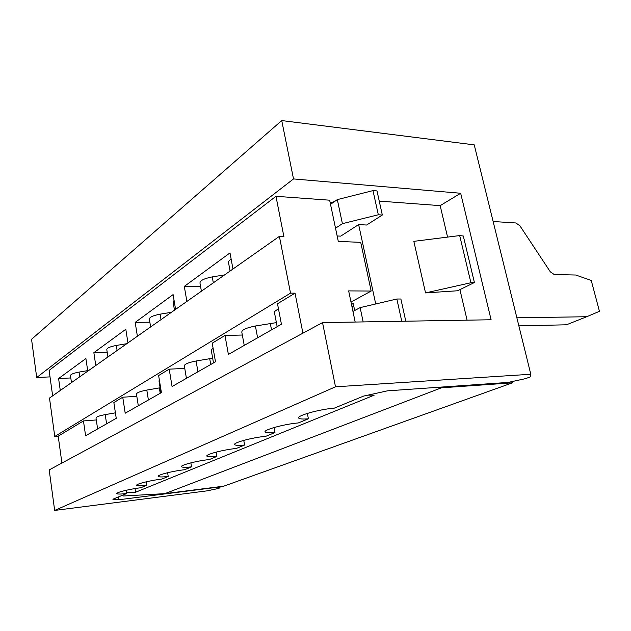 <?xml version="1.0" encoding="UTF-8"?>
<svg xmlns="http://www.w3.org/2000/svg" width="631" height="631" viewBox="0 0 631 631"><rect width="100%" height="100%" fill="white"/><g stroke="black" fill="none" stroke-linecap="round" stroke-linejoin="round"><path stroke-width="0.95" d="M470.915 282.735L459.691 235.576L413.833 241.342L425.539 292.91L457.601 290.765L474.409 282.522L470.915 282.735L425.539 292.91M493.134 221.505L515.913 222.972L519.928 225.811L550.335 271.851L554.247 274.556L575.724 275.021L591.239 280.432L599.45 311.32L586.68 316.73L516.884 317.819M330.526 204.341L337.325 199.601L342.412 223.674L378.316 214.769L382.323 215.029L366.619 225.03L358.645 224.581L340.716 236.136L337.151 235.97M375.713 303.968L358.645 224.581M512.167 381.55L512.475 382.82L441.369 387.828L432.211 387.718M518.863 325.872L566.441 324.799L586.68 316.73M459.691 235.576L463.304 236.01L474.409 282.522M512.475 382.82L223.713 486.185L164.841 493.647L123.558 495.99L121.712 495.587M354.677 310.515L353.21 303.527L351.499 304.457M135.034 488.568L135.594 492.235L374.159 395.18L367.873 395.14M363.164 321.92L360.143 307.612L352.958 311.438M441.369 387.828L164.841 493.647M342.412 223.674L335.526 228.217M135.594 492.235L126.697 492.724M405.788 321.195L400.89 299.015L396.86 299.015L360.143 307.612M337.325 199.601L372.992 190.609L378.316 214.769M372.992 190.609L376.999 190.933L382.323 215.029M401.758 321.266L396.86 299.015M61.917 463.044L58.21 436.171L83.458 420.924L96.298 419.954M355.182 322.055L348.651 290.899L371.17 291.041L360.719 242.351L338.287 241.397L329.658 200.193L275.96 196.304L283.887 236.554L279.391 236.357L49.494 398.066L54.763 436.463L58.21 436.171M275.96 196.304L49.123 370.405L52.641 395.85M118.36 496.968L118.778 499.76L112.87 499.224L126.815 493.489C121.136 494.168 117.839 494.239 116.932 493.702C115.071 492.685 129.544 489.049 140.76 487.747L146.715 485.302C141.036 485.957 137.732 486.004 136.801 485.436C134.782 484.308 150.131 480.396 161.781 479.103L168.225 476.452C162.553 477.083 159.241 477.099 158.294 476.5C156.102 475.253 172.437 471.026 184.544 469.74L191.54 466.861C185.9 467.468 182.588 467.445 181.618 466.806C179.228 465.433 196.683 460.827 209.287 459.565L216.906 456.426C211.306 457.002 208.009 456.947 207.023 456.26C204.405 454.73 223.129 449.698 236.27 448.46L244.599 445.036C239.07 445.565 235.797 445.47 234.787 444.745C231.908 443.041 252.108 437.496 265.817 436.305L274.958 432.55C269.524 433.04 266.29 432.898 265.265 432.125C262.086 430.216 283.989 424.071 298.305 422.944L308.393 418.795C303.077 419.236 299.899 419.047 298.865 418.235C295.34 416.081 319.231 409.203 334.209 408.178L363.622 396.079L387.395 390.849L508.176 382.418L525.465 378.655L530.143 376.983L530.797 374.262L335.503 386.803L54.66 510.432L49.186 469.906L322.536 322.607L335.503 386.803M279.391 236.357L290.52 293.147L295.04 293.163L302.919 333.176M334.343 201.683L330.187 202.725M219.825 486.675L220.022 487.834L217.971 488.568L207.047 490.863L54.66 510.432M220.022 487.834L216.914 487.306L118.778 499.76M295.04 293.163L277.49 303.763L281.426 324.231L228.39 354.441L224.991 335.463L212.213 343.177L215.486 361.792L172.074 386.519L169.203 369.151L158.626 375.532L161.402 392.592L125.206 413.21L122.745 397.207L113.856 402.57L116.238 418.321L85.603 435.776L83.458 420.924M274.958 432.55L274.028 427.534M308.393 418.795L307.344 413.4M216.906 456.426L216.157 452.104M244.599 445.036L243.763 440.383M168.225 476.452L167.617 472.722M191.54 466.861L190.87 462.846M126.318 490.248L126.815 493.489M146.171 481.824L146.715 485.302M54.763 436.463L290.52 293.147M122.745 397.207L136.824 396.331M169.203 369.151L184.757 368.441M224.991 335.463L242.336 335.037M232.965 269.011L230.007 252.905L184.299 286.403L186.879 301.429M87.756 371.154L85.903 358.526L58.604 378.529L60.276 390.486M127.951 342.885L125.814 329.272L93.861 352.69L95.77 365.523M175.592 309.371L173.099 294.614L135.184 322.402L137.392 336.244M50.023 376.888L36.708 377.519L31.55 339.297L281.734 120.568L293.518 178.936L36.708 377.519M530.797 374.262L474.236 144.862L281.734 120.568M322.536 322.607L491.099 319.759L460.669 193.267L293.518 178.936M379.247 201.1L440.17 205.635L447.568 237.098M459.92 289.629L467.098 320.162M440.17 205.635L460.669 193.267M350.797 301.121L352.705 301.121L371.17 291.041M58.604 378.529L70.798 377.945M184.299 286.403L200.587 286.545M135.184 322.402L149.862 322.189M93.861 352.69L107.191 352.248M87.677 370.626L79.041 372.093C73.172 373.221 70.325 374.451 70.491 375.784L71.469 382.607M115.41 412.84L105.219 414.614C98.957 415.821 95.888 417.004 96.03 418.156L97.616 428.93M276.394 322.615L255.405 326.006C246.09 327.883 241.563 329.966 241.823 332.245L244.236 345.409M277.167 326.653L274.556 313.023C273.909 311.903 275.226 310.578 278.508 309.064M351.995 306.847L353.794 306.303M224.589 274.911L212.261 276.899C203.758 278.602 199.672 280.732 200.011 283.272L201.407 291.214M230.07 271.046L228.588 262.93C228.02 261.81 228.879 260.571 231.167 259.199M212.671 358.211L196.091 361.003C188.046 362.596 184.142 364.276 184.355 366.059L186.429 378.34M213.499 362.92L211.267 350.213L213.041 347.878M171.427 312.298L160.116 314.159C152.702 315.618 149.129 317.354 149.397 319.365L150.628 326.929M174.479 310.152L173.17 302.407L174.061 300.332M160.108 387.789L146.81 390.076C139.759 391.449 136.32 392.845 136.501 394.265L138.299 405.757M160.937 392.861L159.012 380.99L159.343 379.925M126.784 343.698L116.325 345.449C109.778 346.719 106.607 348.17 106.82 349.795L107.909 356.98M79.041 372.093L79.719 376.802M105.219 414.614L106.6 423.811M270.32 323.514L271.527 329.863M255.405 326.006L257.606 337.798M212.261 276.899L213.317 282.83M209.713 358.684L210.73 364.497M196.091 361.003L197.937 371.785M160.116 314.159L161.015 319.625M159.351 387.915L160.219 393.271M146.81 390.076L148.395 400.007M116.325 345.449L117.106 350.505M181.618 466.806L181.547 466.356M158.294 476.5L158.231 476.097M234.787 444.745L234.693 444.185M207.023 456.26L206.936 455.763M298.865 418.235L298.723 417.525M265.265 432.125L265.154 431.494"/></g></svg>
